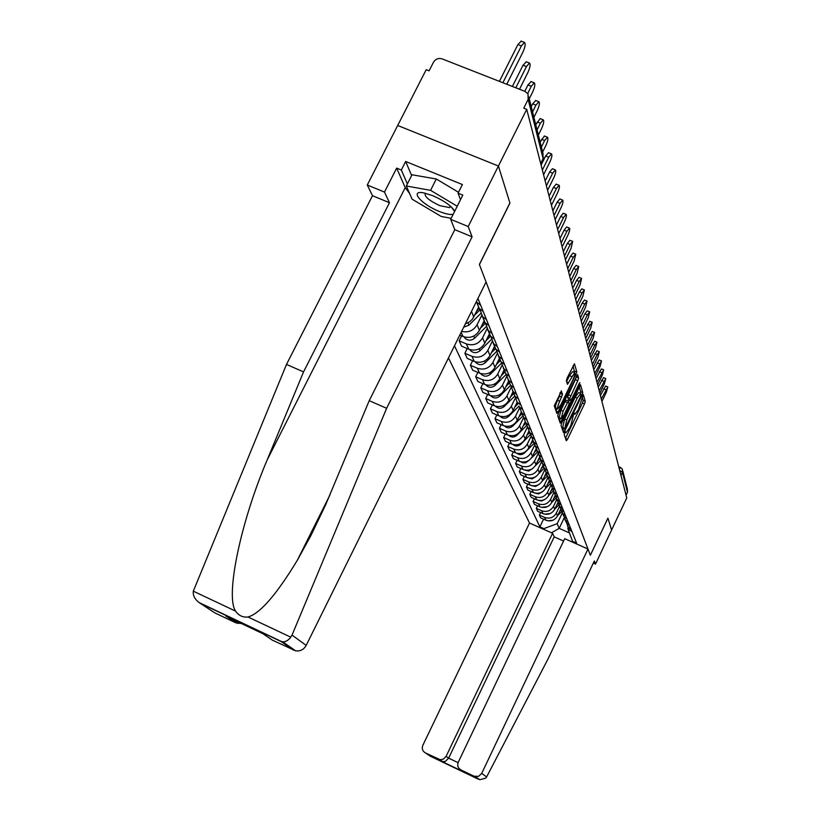 <?xml version="1.0" encoding="UTF-8"?>
<svg xmlns="http://www.w3.org/2000/svg" width="821" height="821" viewBox="0 0 821 821"><rect width="100%" height="100%" fill="white"/><g stroke="black" fill="none" stroke-linecap="round" stroke-linejoin="round"><path stroke-width="1.23" d="M564.715 432.749L564.181 434.566L566.316 440.764L567.465 439.358L584.49 403.891L585.26 401.315L583.31 394.614L578.374 409.628L574.885 414.287L574.423 413.127L573.653 414.153L570.934 425.114L569.507 428.09L565.956 432.811L565.495 431.713L564.715 432.749M561.431 390.981L554.278 405.8L556.905 413.435L558.126 411.998L576.865 372.046L574.454 363.775L567.137 378.029L566.336 380.811L567.465 384.341L574.69 372.57C575.213 373.555 574.567 376.09 572.73 380.185L560.897 404.712L557.787 408.766C557.274 407.78 557.921 405.266 559.737 401.223L562.518 394.357L561.236 390.899M526.733 109.337L626.762 497.916L611.604 529.997L607.909 518.123L590.35 555.253L479.413 264.567L509.944 203.074L498.419 166.027L526.733 109.337L523.767 108.167L528.149 99.392L528.016 93.902L525.05 91.418L442.139 58.896C438.455 57.85 435.571 58.948 433.498 62.191L429.085 70.832L426.191 69.682L397.692 125.48L498.419 166.027L397.692 125.48L367.285 185.002L384.474 192.073L389.462 202.715L372.498 195.716L367.285 185.002M561.821 422.836L561.051 425.483L563.504 432.595L564.674 431.179L581.976 395.188L582.746 392.561L580.509 384.854L561.821 422.836M560.261 423.184L557.726 415.816L558.506 413.107L577.532 374.499L578.569 377.999L577.779 380.708L569.815 398.318L570.544 400.556L571.662 399.078L579.103 383.643L579.872 382.617L579.369 384.567L560.261 423.184M448.471 357.946L529.524 523.039L422.856 745.263C421.635 748.588 422.497 751.153 425.452 752.96L440.169 759.682L443.402 759.117L446.101 756.367L448.635 758.142L445.259 761.457L442.16 761.601L438.445 759.168M622.8 470.936L627.357 489.059L627.47 492.22L622.451 472.393L619.67 470.402M626.054 495.196L627.47 492.22M567.557 526.004L569.353 529.668L572.011 531.762M559.635 506.218L556.351 513.084C553.59 517.63 549.69 519.077 544.641 517.425L545.893 520.196C550.912 521.848 554.791 520.401 557.531 515.875L560.815 508.999M545.893 520.196L540.67 517.877L539.387 515.095L540.598 512.561M570.913 529.052L568.245 526.949L566.274 522.094M544.641 517.425L539.387 515.095M564.879 519.447L566.716 523.193L569.405 525.307M537.539 505.767L536.287 508.373L537.611 511.247L542.917 513.587C548.007 515.26 551.938 513.802 554.729 509.205L558.003 502.349M568.286 522.515L565.577 520.391L563.565 515.465M556.884 499.271L553.508 506.321C550.706 510.949 546.745 512.417 541.624 510.734L536.287 508.373M562.128 512.694L563.996 516.512L566.726 518.656M534.399 498.768L533.106 501.457L534.461 504.412L539.849 506.783C545.011 508.476 549.003 506.998 551.835 502.339L555.119 495.484M565.566 515.783L562.816 513.628L560.784 508.63M554.062 492.107L550.583 499.363C547.73 504.053 543.718 505.551 538.525 503.848L533.106 501.457M559.296 505.736L561.195 509.625L563.965 511.801M531.156 491.553L529.822 494.324L531.218 497.362L536.688 499.773C541.922 501.487 545.975 499.979 548.849 495.258L552.153 488.382M562.765 508.835L559.984 506.649L557.921 501.59M551.096 484.831L547.566 492.2C544.672 496.951 540.587 498.47 535.313 496.746L529.822 494.324M556.371 498.552L558.301 502.534L561.112 504.741M527.811 484.103L526.435 486.966L527.872 490.106L533.424 492.549C538.74 494.283 542.855 492.754 545.78 487.961L549.105 481.034M559.881 501.682L557.048 499.466L554.955 494.324M548.038 477.329L544.446 484.8C541.511 489.624 537.365 491.163 532.008 489.429L526.435 486.966M553.354 491.153L555.324 495.217L558.177 497.444M524.362 476.426L522.936 479.382L524.434 482.615L530.058 485.098C535.456 486.853 539.643 485.293 542.609 480.429L545.965 473.44M556.905 494.293L554.031 492.046L551.907 486.832M544.887 469.591L541.234 477.175C538.248 482.071 534.04 483.641 528.601 481.865L522.936 479.382M550.244 483.507L552.246 487.664L555.14 489.932M520.812 468.493L519.334 471.552L520.873 474.897L526.589 477.401C532.07 479.187 536.318 477.606 539.335 472.66L542.743 465.589M553.826 486.668L550.912 484.39L548.756 479.105M541.634 461.597L537.919 469.294C534.882 474.271 530.612 475.862 525.091 474.076L519.334 471.552M547.032 475.616L549.064 479.864L552.01 482.163M517.138 460.304L515.609 463.465L517.199 466.913L523.008 469.458C528.58 471.264 532.891 469.663 535.959 464.635L539.418 457.451M550.655 478.797L547.689 476.488L545.503 471.11M538.268 453.346L534.502 461.166C531.413 466.215 527.061 467.837 521.458 466.02L515.609 463.465M543.718 467.457L545.791 471.808L548.777 474.138M513.341 451.848L511.76 455.111L513.402 458.672L519.303 461.258C524.968 463.085 529.35 461.453 532.47 456.353L536 449.036M547.381 470.659L544.364 468.319L542.147 462.859M534.799 444.818L530.961 452.761C527.821 457.902 523.398 459.544 517.702 457.708L511.76 455.111M540.28 459.031L542.394 463.475L545.431 465.846M509.42 443.094L507.789 446.47L509.482 450.165L515.475 452.782C521.232 454.639 525.697 452.976 528.868 447.794L532.48 440.323M543.984 462.254L540.926 459.873L538.668 454.331M531.208 436.013L527.308 444.079C524.106 449.303 519.611 450.975 513.823 449.108L507.789 446.47M536.739 450.308L538.884 454.865L541.973 457.266M505.367 434.042L503.673 437.542L505.428 441.359L511.524 444.007C517.374 445.895 521.91 444.202 525.132 438.937L528.837 431.282M540.475 453.551L537.365 451.129L535.076 445.505M533.086 435.222L529.863 432.718L527.503 426.91L523.521 435.099C520.268 440.405 515.701 442.109 509.81 440.21L503.673 437.542M533.065 441.288L535.261 445.947L538.402 448.389M501.179 424.673L499.414 428.295L501.231 432.246L507.429 434.935C513.382 436.844 518 435.13 521.284 429.773L525.091 421.912M536.852 444.541L533.681 442.088L531.351 436.372M523.562 417.653L519.611 425.801C516.296 431.189 511.647 432.924 505.654 431.004L499.414 428.295M529.258 431.938L531.495 436.721L534.697 439.204M496.838 414.964L495.001 418.72L496.89 422.815L503.191 425.545C509.246 427.484 513.946 425.73 517.281 420.29L521.222 412.183L523.562 417.253L526.877 419.818M519.498 408.058L515.557 416.175C512.181 421.655 507.45 423.42 501.354 421.471L495.001 418.72M525.327 422.251L527.605 427.166L530.859 429.681M492.343 404.907L490.435 408.796L492.395 413.045L498.809 415.816C504.956 417.786 509.738 416.001 513.146 410.459L517.22 402.085M529.186 425.555L525.912 423.01L523.511 417.109M515.311 398.062L511.35 406.2C507.922 411.773 503.099 413.579 496.9 411.598L490.435 408.796M487.684 394.47L485.704 398.513L487.725 402.916L494.252 405.738C500.523 407.729 505.387 405.913 508.856 400.279L513.094 391.596M525.153 415.529L521.817 412.953L519.365 406.939L522.751 409.576M510.99 387.666L506.998 395.855C503.499 401.531 498.593 403.357 492.282 401.356L485.704 398.513M517.004 401.797L515.065 396.338M482.851 383.643L480.788 387.851L482.892 392.407L489.532 395.27C495.915 397.292 500.872 395.445 504.412 389.708L508.743 380.841M520.955 405.122L517.558 402.506M506.526 376.839L502.473 385.121C498.911 390.899 493.914 392.766 487.489 390.734L480.788 387.851M512.612 390.981L515.034 396.297L518.462 398.944M477.832 372.406L475.687 376.767L477.873 381.508L484.636 384.413C491.132 386.465 496.182 384.577 499.794 378.748L504.207 369.717M516.604 394.326L513.146 391.658L510.6 385.306M501.898 365.571L497.783 373.976C494.15 379.856 489.059 381.765 482.512 379.692L475.687 376.767M508.035 379.743L510.518 385.203L514.008 387.902M472.629 360.717L470.392 365.253L472.65 370.179L479.546 373.134C486.165 375.228 491.317 373.298 494.991 367.346L499.496 358.161M512.078 383.099L508.548 380.39L505.962 373.842M497.116 353.83L492.908 362.4C489.203 368.393 484.01 370.333 477.34 368.229L470.392 365.253M503.294 368.054L505.818 373.678L509.379 376.418M467.211 348.556L464.881 353.287L467.231 358.408L474.261 361.414C481.003 363.529 486.258 361.568 490.014 355.514L494.611 346.154M507.368 371.42L503.776 368.66L501.138 361.917M492.159 341.577L487.838 350.362C484.051 356.458 478.756 358.449 471.962 356.314L464.881 353.287M498.347 355.904L500.933 361.681L504.566 364.473M461.576 335.902L459.144 340.838L461.597 346.164L468.76 349.223C475.636 351.367 480.993 349.366 484.821 343.188L489.521 333.654M502.473 359.27L498.809 356.468L496.12 349.5M487.007 328.8L482.563 337.831C478.694 344.05 473.296 346.072 466.359 343.907L459.144 340.838M493.205 343.24L495.843 349.202L499.548 352.035M459.77 335.132L463.034 336.518C470.043 338.704 475.513 336.661 479.423 330.37L484.216 320.642M497.362 346.616L493.637 343.753L490.886 336.559M481.67 315.459L477.073 324.777C473.501 330.699 468.35 332.905 461.618 331.386M487.848 330.032L490.548 336.179L494.324 339.073M465.363 323.833L469.704 321.791L472.557 319.01L478.694 307.095M492.046 333.418L488.238 330.514L485.437 323.074M482.255 316.27L485.016 322.612L488.875 325.547M486.494 319.656L482.604 316.69L479.762 308.994M476.426 301.892L479.248 308.439L483.179 311.436M480.696 305.279L476.303 301.728M477.935 298.423L576.609 543.153L572.576 541.367L567.773 528.375L568.337 527.174M562.303 512.961L557.182 523.685L559.193 528.355L569.446 532.911M564.14 517.989L559.193 528.355L551.455 532.788M544.354 529.627L543.882 528.621L557.182 523.685M454.495 345.785L539.89 526.846L543.882 528.621M572.576 541.367L572.976 542.353M543.564 519.159L539.89 526.846M565.474 438.332L582.438 403.019L583.208 400.432L582.13 396.717M580.324 393.269L580.663 391.679L579.226 386.701M562.652 430.132L563.38 428.624M564.632 429.126L580.663 396.502L580.745 393.454L577.245 398.113L566.788 419.859L564.632 429.126L562.652 428.275M580.693 393.433L578.661 392.561L575.152 397.22L577.245 398.113M562.539 428.223L564.684 418.956L575.152 397.22M576.229 376.367L578.569 377.999M568.543 399.642L567.68 397.405L568.46 394.716L576.434 377.096M569.353 400.053L568.584 401.654M560.579 418.258L559.409 420.691M563.114 411.147L561.184 418.525L564.232 414.513L568.327 406.005L569.107 403.327L568.368 401.1L563.114 411.147L560.979 410.233L559.122 417.632M568.245 401.1L566.233 400.186L565.105 401.674L567.239 402.588M560.979 410.233L565.105 401.674M555.694 407.873L555.622 407.842C555.099 406.847 555.745 404.332 557.562 400.299L559.553 396.174L560.086 392.643M574.638 372.549L572.514 371.656L569.476 375.628L571.652 376.552M566.582 381.611L569.476 375.628M574.474 372.477L573.12 365.653M556.043 410.921L557.192 408.519M602.409 400.494L606.391 392.161L607.807 386.978L601.619 398.462M561.01 510.077L559.655 511.442M561.564 511.668L557.675 515.578M553.056 520.186L548.007 520.822M600.387 395.465L605.59 386.044L607.807 386.978M599.823 393.269L604.348 383.828L605.775 378.543L599.669 389.811M558.229 503.396L556.833 504.802M558.855 504.977L554.791 509.061M550.378 513.484L544.908 514.203M598.242 387.143L603.527 377.598L605.775 378.543M597.647 384.823L602.245 375.248L603.671 369.861L597.462 381.293M555.386 496.5L553.918 497.978M556.084 498.08L551.815 502.36L550.583 499.363M547.617 506.588L541.737 507.378M596.097 378.43L601.403 368.896L603.671 369.861M486.617 776.943L485.827 778.092L479.782 779.734L474.035 776.204L478.592 776.348L481.732 773.382L486.617 776.943L548.243 658.555L594.342 560.959L595.523 564.068L611.604 529.997L607.93 518.164L590.361 555.294L587.969 549.013L481.732 773.382M593.337 563.093L595.523 564.068M529.524 523.039L552.595 533.291L446.101 756.367M587.969 549.013L564.694 538.668L458.282 762.186C457.071 765.531 457.954 768.117 460.93 769.934L474.035 776.204M563.565 541.039L554.206 536.872L552.595 533.291M554.206 536.872L448.635 758.142L458.087 762.658M460.93 769.934L462.48 771.001M389.462 202.715L303.544 371.892L286.498 364.421L193.315 591.182C192.822 595.512 194.782 599.32 199.195 602.604L214.886 612.928L235.832 622.841L227.078 616.745M303.544 371.892L267.266 459.739C240.738 521.643 225.18 596.118 235.565 611.122C238.726 615.617 242.883 617.577 248.014 617.002C260 613.595 276.441 594.691 297.305 560.312L310.728 535.908L325.691 504.71L369.224 400.669L454.783 229.675L450.678 219.32L462.818 195.1L458.077 193.171L462.397 184.551L405.666 161.48L401.336 170.019L407.37 183.935M286.498 364.421L372.498 195.716M293.456 650.129L281.244 641.601L284.076 641.868L287.155 640.698L289.936 638.348L292.03 635.095L386.629 408.294L472.096 236.807L468.216 226.534L498.419 166.027L509.903 202.951L479.372 264.465L486.063 282.003L306.182 645.419C303.78 649.596 300.26 651.402 295.632 650.837L272.203 640.062L263.079 633.791L226.062 616.263M468.216 226.534L450.678 219.32M409.638 193.561L405.235 187.64L396.666 168.11L384.474 192.073M396.666 168.11L401.336 170.019M472.096 236.807L454.783 229.675M386.629 408.294L369.224 400.669M241.415 623.529L235.832 622.841M460.519 199.688L458.077 193.171M405.666 161.48L411.629 175.53M454.701 211.295C451.724 206.071 444.407 200.868 432.759 195.685L423.995 192.935C408.879 189.733 421.142 204.316 439.163 211.397C445.577 213.963 450.247 214.938 453.182 214.322M425.227 193.202C424.149 196.404 429.014 200.56 439.83 205.671L449.631 207.59L450.626 206.307M451.16 218.345L441.226 216.446L412.101 199.185L406.333 185.987L412.019 174.77L436.31 178.988L458.518 192.288M406.333 185.987L430.573 190.339L457.235 206.235M436.31 178.988L430.573 190.339M595.41 376.121L600.069 366.402L601.516 360.922L594.732 373.504M552.461 489.388L550.922 490.937M553.241 490.958L548.746 495.474M544.764 499.476L541.686 501.036L538.484 500.358M594.117 368.988L599.207 359.947L601.516 360.922M593.101 367.151L597.832 357.299L599.299 351.706L597.165 354.559L592.403 364.452M549.465 482.05L547.823 483.692M550.316 483.61L545.555 488.382M541.829 492.118L538.443 493.903L535.138 493.113M591.951 359.536L596.949 350.721L599.299 351.706M590.822 357.689L595.533 347.909L597 342.203L594.835 345.087L590.001 355.124M546.375 474.466L544.631 476.211M547.32 476.016L542.25 481.096M538.843 484.523L535.61 486.473L531.69 485.642M589.345 350.526L594.63 341.208L597 342.203M588.657 347.55L593.152 338.231L594.64 332.402L592.444 335.317L587.528 345.497M543.215 466.626L541.337 468.504M544.241 468.165L538.812 473.614M535.785 476.642L532.193 478.889L528.149 477.925M586.512 341.567L592.228 331.397L594.64 332.402M586.276 337.39L590.699 328.236L592.198 322.294L589.96 325.229L585.075 335.348M539.961 458.518L537.929 460.55M541.018 460.109L535.2 465.938M532.685 468.463L528.662 471.059L524.496 469.971M583.936 331.581L589.745 321.278L592.198 322.294M536.134 449.313L535.62 449.826M583.403 327.784L588.175 317.922L589.683 311.857L587.405 314.823L582.746 324.449M536.616 450.134L534.409 452.34M537.652 451.837L531.372 458.128M529.596 459.904L525.584 462.849L522.72 462.828L520.73 461.751M581.289 321.268L584.911 313.786L587.189 310.82L589.683 311.857M532.644 440.631L532.029 441.257M580.416 317.891L585.558 307.28L587.077 301.081L584.768 304.068L580.17 313.55M533.178 441.452L530.766 443.863M534.173 443.289L524.445 453.018C521.92 455.101 519.385 455.183 516.84 453.264M578.548 310.625L582.233 303.021L584.542 300.024L587.077 301.081M529.063 431.641L528.303 432.4M577.625 307.054L582.859 296.268L584.388 289.936L582.038 292.953L576.917 303.513M529.648 432.451L527 435.099M530.571 434.453L520.678 444.335C518.041 446.501 515.424 446.542 512.838 444.479M576.003 299.018L579.462 291.886L581.812 288.869L584.388 289.936M525.368 422.322L524.445 423.246M574.741 295.847L580.057 284.897L581.607 278.422L579.216 281.47L573.869 292.461M525.974 423.154L523.09 426.037M526.846 425.309L516.789 435.366C514.028 437.603 511.329 437.614 508.692 435.397M573.345 287.073L576.599 280.382L578.99 277.334L581.607 278.422M521.571 412.655L520.452 413.763M571.755 284.251L577.173 273.126L578.723 266.497L576.301 269.575L570.852 280.751M522.084 413.62L519.046 416.658M522.998 415.857L512.756 426.078C509.872 428.388 507.091 428.357 504.412 425.996L504.412 425.986M570.205 275.507L573.633 268.477L576.065 265.409L578.723 266.497M517.62 402.649L516.317 403.953M568.881 271.813L574.177 260.934L575.747 254.161L573.284 257.26L567.732 268.631M518.061 403.747L514.859 406.949M519.005 406.056L508.589 416.452C505.644 418.802 502.821 418.782 500.092 416.38L499.989 416.247M566.613 264.259L570.564 256.152L573.037 253.053L575.747 254.161M513.433 392.376L512.027 393.782M566.008 258.707L571.088 248.322L572.658 241.374L570.143 244.514L564.499 256.07M513.895 393.516L510.508 396.892M514.87 395.907L504.258 406.487C501.272 408.879 498.388 408.858 495.617 406.416L495.402 406.149M563.36 251.626L567.393 243.385L569.907 240.255L572.658 241.374M509.092 381.724L507.573 383.243M562.724 245.756L567.875 235.237C569.579 231.409 570.102 229.038 569.456 228.125L566.901 231.296L561.369 242.585M509.574 382.904L505.993 386.465M510.6 385.367L499.773 396.153C496.726 398.585 493.801 398.565 490.979 396.081L490.65 395.681M559.984 238.531L564.099 230.147L566.654 226.986L569.456 228.125M504.587 370.661L502.945 372.303M558.711 233.575L564.54 221.68C566.285 217.75 566.818 215.318 566.131 214.384L563.534 217.586L558.249 228.361M505.089 371.892L501.303 375.659M506.023 374.581L495.125 385.429C492.015 387.912 489.029 387.892 486.165 385.367L485.734 384.823M556.494 224.944L560.681 216.426L563.278 213.224L566.131 214.384M499.917 359.177L498.131 360.953M555.14 219.7L561.092 207.6C562.878 203.577 563.411 201.073 562.683 200.119L560.045 203.351L554.627 214.373M500.43 360.45L496.428 364.432M501.282 363.364L490.291 374.294C487.13 376.829 484.082 376.808 481.168 374.243L480.624 373.534M553.005 210.566L557.131 202.171L559.83 198.969M495.053 347.242L493.134 349.151M551.435 205.301L557.5 192.986C559.337 188.851 559.871 186.285 559.101 185.3L556.412 188.563L550.316 200.95M495.597 348.566L491.348 352.784M496.387 351.686L485.273 362.728C482.04 365.304 478.941 365.283 475.975 362.677L475.328 361.804M549.67 195.039L553.446 187.373L556.207 184.14M489.993 334.835L487.92 336.887M547.576 190.339L553.765 177.798C555.653 173.539 556.186 170.912 555.376 169.906L552.646 173.2L546.417 185.813M488.238 330.514L490.548 336.179L486.063 340.664M491.327 339.514L480.049 350.7C476.765 353.328 473.604 353.307 470.566 350.659L469.817 349.613M545.76 179.799L549.618 171.989L552.441 168.726M484.739 321.914L482.502 324.131M543.574 174.77L549.896 161.994C551.825 157.622 552.359 154.923 551.496 153.886L548.715 157.211L542.363 170.06M485.447 323.228L480.562 328.072M486.094 326.82L474.62 338.18C471.264 340.859 468.042 340.848 464.953 338.149L464.091 336.918M541.101 165.144L545.637 155.98L548.52 152.696M476.724 302.251L479.248 308.439L476.847 310.841M542.63 152.049L545.852 145.553C547.843 141.048 548.377 138.267 547.463 137.21L544.631 140.576L541.388 147.103M479.792 310.02L474.815 314.946M480.665 313.56L468.965 325.147L463.691 327.21M540.126 142.064L544.436 136.009M538.36 135.044L541.644 128.415C543.687 123.786 544.22 120.923 543.245 119.835L540.372 123.232L537.067 129.892M535.774 124.761L540.187 118.624M533.896 117.311L537.262 110.558C539.366 105.776 539.9 102.83 538.863 101.722L535.939 105.15L532.552 111.933M531.238 106.709L532.655 103.857L535.754 100.501M529.247 98.807L532.685 91.921C534.851 86.985 535.384 83.947 534.276 82.808L531.3 86.267L527.718 93.45M524.783 91.305L527.954 84.963L531.125 81.587M519.508 89.243L527.913 72.453C530.14 67.353 530.664 64.212 529.483 63.053L526.456 66.552L515.814 87.796M512.386 86.451L523.039 65.218L526.302 61.821M506.773 84.245L522.915 52.103C525.224 46.818 525.738 43.585 524.465 42.394L521.397 45.925L502.893 82.726M499.394 81.351L517.897 44.57L521.253 41.153M461.145 332.341L463.034 336.518M466.359 343.907L468.76 349.223M471.962 356.314L474.261 361.414M477.34 368.229L479.546 373.134M482.512 379.692L484.636 384.413M487.489 390.734L489.532 395.27M492.282 401.356L494.252 405.738M496.9 411.598L498.809 415.816M501.354 421.471L503.191 425.545M505.654 431.004L507.429 434.935M509.81 440.21L511.524 444.007M513.823 449.108L515.475 452.782M517.702 457.708L519.303 461.258M521.458 466.02L523.008 469.458M525.091 474.076L526.589 477.401M528.601 481.865L530.058 485.098M532.008 489.429L533.424 492.549M535.313 496.746L536.688 499.773M538.525 503.848L539.849 506.783M541.624 510.734L542.917 513.587M471.47 311.487L473.799 316.998M477.073 324.777L479.423 330.37M482.563 337.831L484.821 343.188M487.838 350.362L490.014 355.514M492.908 362.4L494.991 367.346M497.783 373.976L499.794 378.748M502.473 385.121L504.412 389.708M506.998 395.855L508.856 400.279M511.35 406.2L513.146 410.459M515.557 416.175L517.281 420.29M519.611 425.801L521.284 429.773M523.521 435.099L525.132 438.937M527.308 444.079L528.868 447.794M530.961 452.761L532.47 456.353M534.502 461.166L535.959 464.635M537.919 469.294L539.335 472.66M541.234 477.175L542.609 480.429M544.446 484.8L545.78 487.961M547.566 492.2L548.849 495.258M553.508 506.321L554.729 509.205M556.351 513.084L557.531 515.875M620.984 475.492L622.451 472.393L622.339 469.109L620.553 467.467L619.311 468.986M540.68 163.502L543.112 158.586L528.149 99.392M540.7 163.605L543.112 158.586L542.979 153.435L528.786 96.94M622.339 469.109L620.553 467.467M564.992 432.226L565.802 432.575M573.9 413.681L574.721 414.03M583.208 400.432L585.26 401.315M582.438 403.019L584.49 403.891M565.546 438.537L567.465 439.358M580.663 391.679L582.746 392.561M581.206 394.87L581.976 395.188M562.724 430.337L564.674 431.179M564.684 418.956L566.788 419.859M562.241 427.351L564.335 428.254M575.644 379.805L577.779 380.708M568.46 394.716L570.595 395.619M567.68 397.405L569.815 398.318M568.358 399.57L570.482 400.474M578.774 384.31L579.369 384.567M559.481 420.906L561.451 421.758M560.343 393.423L562.518 394.357M559.553 396.174L561.728 397.107M557.562 400.299L559.737 401.223M566.716 382.032L568.614 382.843M574.71 371.133L576.865 372.046M574.813 374.263L576.065 374.787M556.115 411.126L558.126 411.998M603.579 388.795L605.795 389.729M601.485 380.369L603.733 381.324M599.33 371.697L601.608 372.662M425.452 752.96L430.43 756.264L478.284 779.17M464.152 772.151L441.903 761.498M193.315 591.182L235.565 611.122M248.014 617.002L290.85 637.219M281.244 641.601L200.704 603.486M292.03 635.095L306.182 645.419M405.235 187.64L267.266 459.739M597.103 362.769L599.422 363.744M594.815 353.574L597.165 354.559M592.454 344.081L594.835 345.087M590.022 334.301L592.444 335.317M587.508 324.203L589.96 325.229M584.911 313.786L587.405 314.823M524.445 453.018L524.219 452.484M582.233 303.021L584.768 304.068M520.678 444.335L520.411 443.709M579.462 291.886L582.038 292.953M516.789 435.366L516.471 434.627M576.599 280.382L579.216 281.47M512.756 426.078L512.386 425.227M573.633 268.477L576.301 269.575M508.589 416.452L508.168 415.488M570.564 256.152L573.284 257.26M504.258 406.487L503.786 405.389M567.393 243.385L570.143 244.514M499.773 396.153L499.24 394.911M564.099 230.147L566.901 231.296M495.125 385.429L494.519 384.043M560.681 216.426L563.534 217.586M490.291 374.294L489.624 372.755M557.131 202.171L560.045 203.351M485.273 362.728L484.523 361.014M553.446 187.373L556.412 188.563M480.049 350.7L479.228 348.802M549.618 171.989L552.646 173.2M474.62 338.18L473.707 336.087M545.637 155.98L548.715 157.211M468.965 325.147L467.96 322.838M541.491 139.324L544.631 140.576M537.16 121.96L540.372 123.232M532.655 103.857L535.939 105.15M527.954 84.963L531.3 86.267M523.039 65.218L526.456 66.552M517.897 44.57L521.397 45.925M619.147 468.35L618.08 464.183M617.248 460.971L616.161 456.743M615.288 453.366L614.19 449.077M613.266 445.526L612.148 441.175M611.193 437.449L610.054 433.026M609.049 429.116L607.889 424.631M606.832 420.506L605.662 415.96M604.543 411.629L603.353 407M602.183 402.454L600.972 397.754M599.74 392.972L598.509 388.2M597.216 383.171L595.974 378.307M594.609 373.021L593.337 368.085M591.9 362.513L590.607 357.494M589.098 351.634L587.785 346.524M586.194 340.346L584.86 335.142M583.187 328.646L581.822 323.341M580.057 316.495L578.672 311.097M576.804 303.873L575.388 298.372M573.427 290.747L571.991 285.144M569.918 277.098L568.44 271.382M566.254 262.884L564.756 257.055M562.447 248.065L560.917 242.123M558.465 232.62L556.905 226.555M554.308 216.487L552.718 210.299M549.978 199.626L548.346 193.315M545.431 182.005L543.779 175.55M568.245 526.949L569.353 529.668M565.577 520.391L566.716 523.193M562.816 513.628L563.996 516.512M559.984 506.649L561.195 509.625M557.048 499.466L558.301 502.534M554.031 492.046L555.324 495.217M550.912 484.39L552.246 487.664M547.689 476.488L549.064 479.864M544.364 468.319L545.791 471.808M540.926 459.873L542.394 463.475M537.365 451.129L538.884 454.865M533.681 442.088L535.261 445.947M529.863 432.718L531.495 436.721M525.912 423.01L527.605 427.166M521.817 412.953L523.562 417.253M513.146 391.658L515.034 396.297M508.548 380.39L510.518 385.203M503.776 368.66L505.818 373.678M498.809 356.468L500.933 361.681M493.637 343.753L495.843 349.202M482.604 316.69L485.016 322.612M543.133 158.699L543.461 157.704M619.373 466.954L620.522 467.457M564.91 432.359L565.956 432.811M573.817 413.825L574.885 414.287M562.57 428.275L564.663 429.178M568.419 399.653L570.544 400.556M559.05 417.602L561.184 418.525M566.233 400.186L568.368 401.1M555.622 407.842L557.787 408.766M439.625 759.579L442.888 761.785M463.803 771.966L442.16 761.601M475.369 776.645L479.782 779.734M329.888 495.104L297.305 560.312M237.751 623.498L229.326 617.813M282.917 641.94L295.632 650.837M282.178 641.858L199.195 602.604M451.273 206.902L454.598 211.479M450.38 206.102L449.631 207.59M481.168 374.243L480.88 373.617M559.778 198.949L562.683 200.119M475.975 362.677L475.616 361.897M556.135 184.109L559.101 185.3M470.566 350.659L470.146 349.705M552.359 168.695L555.376 169.906M464.953 338.149L464.44 337.021M548.418 152.665L551.496 153.886M544.323 135.968L547.463 137.21M540.044 118.573L543.245 119.835M535.59 100.439L538.863 101.722M530.93 81.505L534.276 82.808M526.066 61.729L529.483 63.053M520.976 41.05L524.465 42.394"/></g></svg>
